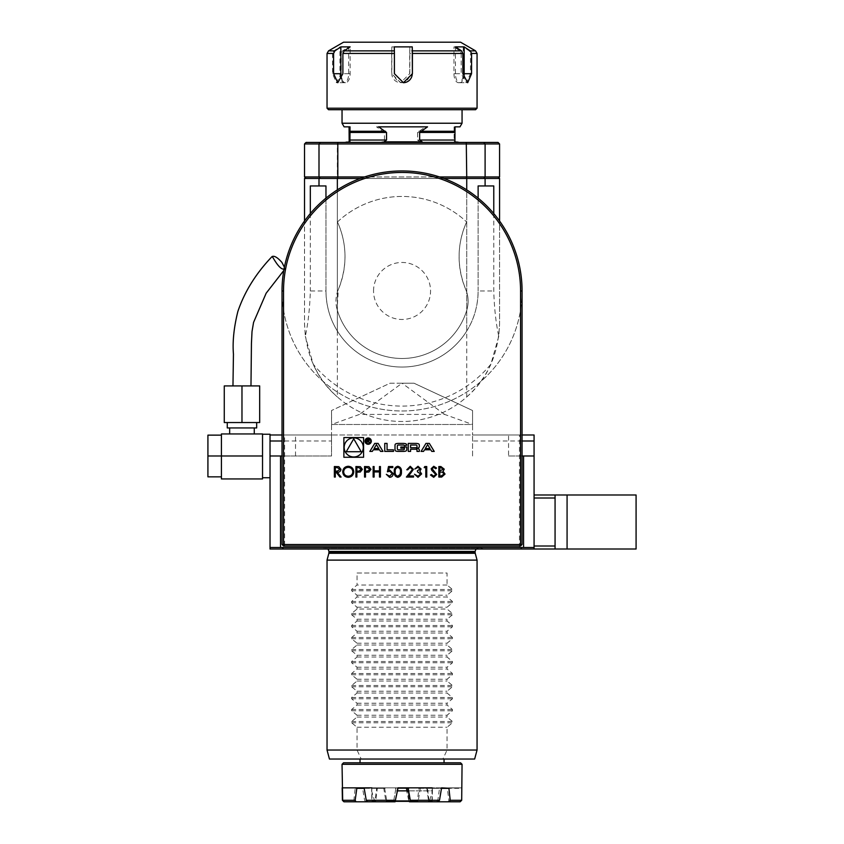 <?xml version="1.0" encoding="UTF-8"?>
<svg xmlns="http://www.w3.org/2000/svg" width="844" height="844" viewBox="0 0 844 844"><rect width="100%" height="100%" fill="white"/><g stroke="black" fill="none" stroke-linecap="round" stroke-linejoin="round"><path stroke-width="0.63" stroke-dasharray="4.22 3.17" d="M270.027 494.995L270.027 434.987L270.027 477.746L270.027 455.992L331.534 455.992L331.534 440.99L282.023 440.99M522.067 290.969A120.017 120.017 0 0 1 402.05 410.986A120.017 120.017 0 0 1 282.023 290.969A120.017 120.017 0 0 1 462.058 187.02A120.017 120.017 0 0 1 462.058 394.908A120.017 120.017 0 0 1 282.023 290.969A120.017 120.017 0 0 1 364.566 176.945A120.017 120.017 0 0 0 360.282 178.443L443.807 178.443A120.017 120.017 0 0 0 439.524 176.945L364.566 176.945L439.524 176.945A120.017 120.017 0 0 1 466.732 189.868L466.732 396.944A97.514 97.514 0 0 1 337.357 396.944L337.357 189.868A120.017 120.017 0 0 0 282.023 290.969L282.023 544.507L283.531 546.005L520.569 546.005L522.067 544.507L522.067 290.969L522.067 434.987L472.556 434.987L522.067 434.987L472.556 434.987L522.067 434.987L522.067 290.969A120.017 120.017 0 0 0 466.732 189.868A120.017 120.017 0 0 1 522.067 290.969L522.067 455.992L508.563 455.992L508.563 434.987M280.524 455.992L280.524 547.503M523.565 455.992L523.565 547.503M282.023 290.969L282.023 434.987L331.534 434.987L331.534 455.992L282.023 455.992L282.023 434.987L331.534 434.987L331.534 424.49L472.556 424.49L472.556 434.987L472.556 410.511L472.556 424.49L444.619 414.415L359.47 414.415L331.618 424.49L472.471 424.49M337.357 331.017L337.357 178.443L466.732 178.443L466.732 331.017A76.076 76.076 0 0 1 337.357 331.017C329.962 319.127 326.164 305.771 325.963 290.969L310.328 290.969C309.801 308.292 308.134 323.41 305.317 336.302L304.526 323.969L304.526 221.001M444.619 414.415L402.05 383.229L414.045 383.229L472.556 410.511L414.045 383.229L390.044 383.229L331.534 410.511L390.044 383.229L402.05 383.229L359.47 414.415M522.067 434.987L282.023 434.987L331.534 434.987L331.534 410.511L331.618 424.49M508.563 455.992L534.073 455.992M282.023 434.987L331.534 434.987L331.534 440.99M337.463 221.951A94.517 94.517 0 0 1 466.626 221.951A94.517 94.517 0 0 0 337.463 221.951A84.01 84.01 0 0 1 338.338 289.503A30.004 30.004 0 0 0 337.104 309.4A67.509 67.509 0 0 0 466.996 309.4A30.004 30.004 0 0 0 465.751 289.503A84.01 84.01 0 0 1 466.626 221.951C456.921 243.969 456.625 266.482 465.751 289.503C468.431 295.97 468.842 302.606 466.996 309.4A67.509 67.509 0 0 1 337.104 309.4L338.338 289.503C347.475 266.398 347.19 243.884 337.463 221.951M534.073 496.019L534.073 547.503L270.027 547.503L284.628 547.503L284.628 434.987L270.027 434.987L270.027 455.992M282.888 547.503L534.073 547.503L519.461 547.503L519.461 434.987L284.628 434.987M567.073 494.995L567.073 549.011L567.073 494.995L567.073 549.011L636.081 549.011L636.081 494.995L555.067 494.995L555.067 549.011L555.067 494.995L534.073 494.995L534.073 434.987L519.461 434.987M466.732 189.868A120.017 120.017 0 0 0 443.807 178.443M439.524 176.945A120.017 120.017 0 0 0 364.566 176.945A120.017 120.017 0 0 1 439.524 176.945L466.732 176.945L466.278 178.443L498.065 178.443L337.811 178.443L466.278 178.443M360.282 178.443A120.017 120.017 0 0 0 337.357 189.868M472.556 455.992L472.556 434.987L472.556 455.992M522.067 440.99L472.556 440.99M534.073 546.005L534.073 494.995L534.073 547.503L534.073 546.005L555.067 546.005M567.073 549.011L534.073 549.011L534.073 547.503L534.073 549.011L534.073 547.503L521.202 547.503M555.067 494.995L555.067 549.011M395.171 801.346L410.469 801.346M410.395 800.935L395.245 800.935M397.556 788.148L408.116 788.148M376.403 788.349L355.166 788.349L353.879 800.302L354.807 801.8L374.884 801.8L376.73 787.853L371.624 787.853L371.856 801.8L344.236 801.8L372.13 801.8L371.793 787.853L377.363 787.853L375.728 801.199L375.422 801.8L367.53 801.8L386.911 801.8L384.579 787.853L398.073 787.853L371.887 787.853L432.202 787.853L432.497 790.849L397.039 790.849M408.623 790.849L432.497 790.849L429.385 801.346M408.106 787.853L441.581 787.853M420.386 787.853L418.128 801.8L438.194 801.8L429.216 801.8L427.359 787.853L461.921 787.853M427.359 787.853L432.476 787.853L432.244 801.8L460.138 801.8M432.181 788.349L426.737 787.853L447.193 787.853L448.934 800.302L448.048 801.8L459.864 801.8L431.959 801.8L432.181 788.349L462.058 787.853M448.554 787.853L461.752 787.853M461.689 788.349L461.415 800.302L459.864 801.8M426.737 787.853L428.668 801.8L448.048 801.8M419.014 788.349L439.513 788.349L437.836 800.302L436.57 801.8L417.189 801.8L419.014 788.349L447.193 787.853M419.51 787.853L406.017 787.853L409.013 801.8L436.57 801.8M406.534 787.853L409.498 801.8M395.91 788.349L393.536 801.8L395.984 787.853L406.017 787.853M395.393 788.349L395.984 787.853M396.501 787.853L362.519 787.853L364.597 800.302L365.895 801.8L393.051 801.8M383.703 787.853L385.972 801.8L365.895 801.8M376.73 787.853L371.592 788.148L371.592 790.849L374.704 801.346M384.579 787.853L342.347 787.853M355.166 788.349L362.519 787.853M397.556 787.853L395.076 801.8M377.363 787.853L356.896 787.853M460.56 762.797L343.54 762.797M342.042 764.295L462.058 764.295M372.13 801.8L375.422 801.8M375.728 801.199L372.457 801.199M394.697 801.199L387.058 801.199M461.415 800.302L448.934 800.302M437.836 800.302L408.718 800.302M393.293 800.302L364.597 800.302M353.879 800.302L342.411 800.302M372.869 762.797L444.049 762.797L372.869 762.797M386.911 801.8L394.591 801.8M417.959 801.199L410.437 801.199M343.951 801.8L354.807 801.8M374.884 801.8L371.856 801.8M372.183 801.199L375.19 801.199M393.536 801.8L385.972 801.8M386.13 801.199L393.652 801.199M431.959 801.8L428.668 801.8M428.362 801.199L431.632 801.199M417.189 801.8L418.128 801.8M409.403 801.199L417.031 801.199M429.216 801.8L432.244 801.8M431.906 801.199L428.9 801.199M372.869 759.041L444.049 759.041L372.869 759.041M329.445 759.041L361.19 759.041L357.044 750.042L357.044 727.243L351.632 722.77L351.632 721.504L357.044 717.041L357.044 715.237L351.632 710.775L351.632 709.498L357.044 705.035L357.044 703.231L351.632 698.769L351.632 697.492L357.044 693.029L357.044 691.236L351.632 686.763L351.632 685.497L357.044 681.034L357.044 679.23L351.632 674.767L351.632 673.491L357.044 669.028L357.044 667.224L351.632 662.762L351.632 661.496L357.044 657.022L357.044 655.229L351.632 650.766L351.632 649.49L357.044 645.027L357.044 643.223L351.632 638.76L351.632 637.484L357.044 633.021L357.044 631.217L351.632 626.754L351.632 625.488L357.044 621.015L357.044 619.222L351.632 614.759L351.632 613.482L357.044 609.02L447.056 609.02L452.458 613.482L452.458 614.759L447.056 619.222L447.056 621.015L452.458 625.488L452.458 626.754L447.056 631.217L447.056 633.021L452.458 637.484L452.458 638.76L447.056 643.223L447.056 645.027L452.458 649.49L452.458 650.766L447.056 655.229L447.056 657.022L452.458 661.496L452.458 662.762L447.056 667.224L447.056 669.028L452.458 673.491L452.458 674.767L447.056 679.23L447.056 681.034L452.458 685.497L452.458 686.763L447.056 691.236L447.056 693.029L452.458 697.492L452.458 698.769L447.056 703.231L447.056 705.035L452.458 709.498L452.458 710.775L447.056 715.237L447.056 717.041L452.458 721.504L452.458 722.77L447.056 727.243L447.056 750.042L442.91 759.041L474.644 759.041M357.044 619.222L447.056 619.222M357.044 621.015L447.056 621.015M357.044 631.217L447.056 631.217M357.044 633.021L447.056 633.021M357.044 643.223L447.056 643.223M357.044 645.027L447.056 645.027M357.044 655.229L447.056 655.229M357.044 657.022L447.056 657.022M357.044 667.224L447.056 667.224M357.044 669.028L447.056 669.028M357.044 679.23L447.056 679.23M357.044 681.034L447.056 681.034M357.044 691.236L447.056 691.236M357.044 693.029L447.056 693.029M357.044 703.231L447.056 703.231M357.044 705.035L447.056 705.035M357.044 715.237L447.056 715.237M357.044 717.041L447.056 717.041M357.044 727.243L447.056 727.243M357.044 609.02L357.044 607.216L351.632 602.753L351.632 601.477L357.044 597.014L447.056 597.014L452.458 601.477L452.458 602.753L447.056 607.216L447.056 609.02M357.044 607.216L447.056 607.216M357.044 597.014L357.044 595.22L351.632 590.747L351.632 589.481L357.044 585.019L357.044 573.013L447.056 573.013L447.056 585.019L452.458 589.481L452.458 590.747L447.056 595.22L447.056 597.014M447.056 585.019L357.044 585.019M357.044 595.22L447.056 595.22M357.044 573.013L447.056 573.013M361.19 759.041L442.91 759.041M357.044 750.042L327.039 750.042M477.06 750.042L447.056 750.042M323.431 547.809L480.658 547.809L323.431 547.809L320.752 549.011L483.348 549.011L320.752 549.011M325.383 547.809L478.706 547.809L325.383 547.809L328.063 549.011M477.06 560.11L327.039 560.11M534.073 549.011L270.027 549.011L270.027 547.503M284.628 547.503L519.461 547.503M306.034 178.443L337.811 178.443L306.034 178.443L304.526 176.945L304.526 143.944L306.034 142.436L337.811 142.436L337.357 143.944L499.564 143.944L498.065 142.436L337.811 142.436M493.772 213.564L493.772 290.969C494.278 308.155 495.945 323.273 498.783 336.302L499.564 323.969L499.564 178.443L466.732 178.443M337.357 178.443L304.526 178.443L304.526 323.969C305.834 354.839 316.774 379.156 337.357 396.944M478.126 198.14L478.126 290.969A76.076 76.076 0 0 1 402.05 367.045A76.076 76.076 0 0 1 325.963 290.969L325.963 198.14M466.732 331.017C474.128 319.169 477.926 305.823 478.126 290.969L493.772 290.969M466.732 396.944C487.315 379.178 498.255 354.849 499.564 323.969L499.564 221.001M310.328 213.564L310.328 290.969M493.772 185.944L478.126 185.944L478.126 290.969M498.783 336.302L490.87 364.207A115.132 115.132 0 0 1 313.219 364.207L305.317 336.302M490.87 364.207A97.514 97.514 0 0 1 313.219 364.207M310.328 185.944L325.963 185.944L325.963 290.969M364.566 176.945L337.357 176.945L337.811 178.443M304.526 143.944L337.357 143.944L337.357 176.945L304.526 176.945M466.278 142.436L466.732 176.945L499.564 176.945L498.065 178.443M499.564 176.945L499.564 143.944M400.911 142.436L459.505 142.436L400.911 142.436M227.268 427.94L256.671 427.94M241.975 422.538L227.268 422.538L241.975 422.538L241.975 385.93L224.272 385.93L224.272 422.538L259.678 422.538L259.678 385.93L241.975 385.93M221.413 455.992L221.413 433.943L262.526 433.943L262.526 477.746L262.526 455.992L221.413 455.992L221.413 476.849L221.413 474.729L221.413 476.849L207.919 476.849L207.919 455.992L221.413 455.992M262.526 478.949L262.526 455.992M221.413 435.135L221.413 454.04L221.413 435.135L207.919 435.135L207.919 455.992M241.975 433.943L229.663 433.943L241.975 433.943M221.413 478.949L221.413 476.849M221.413 474.729L221.413 458.113L221.413 474.729M241.975 427.94L229.663 427.94L241.975 427.94M270.027 434.238L270.027 434.987M244.95 385.93L232.965 385.93L244.95 385.93M284.027 269.12L285.093 269.036L284.407 267.2M460.56 42.2L343.54 42.2M455.454 46.884L455.454 73.702A8.999 4.357 90 0 0 459.811 82.712A8.999 4.357 90 0 0 463.567 78.249M463.24 46.884L463.24 73.702A8.999 4.642 90 0 1 458.598 82.712A8.999 4.642 90 0 1 453.956 73.702L453.956 46.884L463.24 46.884L469.201 50.862L470.488 53.457L477.06 53.457M409.836 46.884L409.836 73.702A8.999 8.999 -90 0 1 400.837 82.712A8.999 8.999 -90 0 1 391.838 73.702L391.838 46.884L409.836 46.884L409.688 53.457L461.204 53.457L459.906 50.862L453.956 46.884M348.646 46.884L348.646 73.702A8.999 4.357 -90 0 1 344.289 82.712A8.999 4.357 -90 0 1 339.932 73.702L339.932 46.884L348.646 46.884L342.558 50.862L341.24 53.457L391.69 53.457L391.838 46.884M341.788 79.125A8.999 4.642 -90 0 0 345.491 82.712A8.999 4.642 -90 0 0 350.133 73.702L350.133 46.884M394.253 46.884L394.253 73.702A8.999 8.999 90 0 0 403.253 82.712A8.999 8.999 90 0 0 403.337 82.701M327.039 53.457L332.525 53.457L333.844 50.862L339.932 46.884M461.204 53.457L461.204 73.702L466.31 82.712L470.488 73.702L470.488 53.457M391.69 53.457L391.69 73.702L400.678 82.712L409.688 73.702L409.688 53.457M332.525 53.457L332.525 73.702L336.408 82.712L341.24 73.702L341.24 53.457M477.06 108.211L327.039 108.211M328.538 109.709L475.562 109.709M342.042 109.709L462.058 109.709L342.042 109.709M342.042 123.235L462.058 123.235M376.54 126.843L425.471 126.843L376.54 126.843L384.453 132.455L384.453 140.041L381.921 141.845L420.09 141.845L417.569 140.041L417.569 132.455L425.471 126.843M350.028 126.843L344.12 126.843M427.549 126.843L378.618 126.843M459.98 126.843L455.032 126.843M454.061 126.843L454.167 141.845L454.927 141.845M381.921 141.845L420.09 141.845M349.922 141.845L346.177 141.845M422.169 141.845L383.999 141.845M454.167 141.845L457.923 141.845M373.544 290.969A28.506 28.506 0 0 1 416.303 266.282A28.506 28.506 0 0 1 416.303 315.656A28.506 28.506 0 0 1 373.544 290.969M343.877 457.269L363.574 457.269L363.574 437.572L343.877 437.572L343.877 457.269M363.279 447.415A9.548 9.548 0 0 0 348.952 439.144A9.548 9.548 0 0 0 348.952 455.686A9.548 9.548 0 0 0 363.279 447.415M353.731 438.806L346.262 451.73L361.19 451.73L353.731 438.806M427.655 444.64L430.018 448.533L425.281 448.533L427.655 444.64M434.227 451.424L429.343 443.406L425.956 443.406L421.082 451.424L423.519 451.424L424.511 449.799L430.788 449.799L431.78 451.424L434.227 451.424M419.32 445.21A1.561 1.561 0 0 0 418.096 443.68A11.109 11.109 0 0 0 415.659 443.406L408.274 443.406L408.274 451.424L410.585 451.424L410.585 449.219L416.008 449.219A1.002 1.002 0 0 1 416.999 450.211L416.999 451.424L419.32 451.424L419.32 450.2A1.561 1.561 0 0 0 418.096 448.681A11.109 11.109 0 0 0 416.609 448.449L416.609 448.248A11.109 11.109 0 0 0 418.096 448.016A1.561 1.561 0 0 0 419.32 446.497L419.32 445.21M416.008 447.721A1.002 1.002 0 0 0 416.999 446.719L416.999 446.022A1.002 1.002 0 0 0 416.008 445.02L410.585 445.02L410.585 447.721L416.008 447.721M406.745 445.21A1.561 1.561 0 0 0 405.521 443.68A11.109 11.109 0 0 0 403.084 443.406L398.663 443.406A11.109 11.109 0 0 0 396.216 443.68A1.561 1.561 0 0 0 395.003 445.21L395.003 449.63A1.561 1.561 0 0 0 396.216 451.16A11.109 11.109 0 0 0 398.663 451.424L403.084 451.424A11.109 11.109 0 0 0 405.521 451.16A1.561 1.561 0 0 0 406.745 449.63L406.745 447.014L400.816 447.014L400.816 448.164L404.434 448.164L404.434 448.818A1.002 1.002 0 0 1 403.432 449.81L398.305 449.81A1.002 1.002 0 0 1 397.313 448.818L397.313 446.022A1.002 1.002 0 0 1 398.305 445.02L403.432 445.02A1.002 1.002 0 0 1 404.381 445.727L406.745 445.21M393.473 449.81L387.069 449.81L387.069 443.406L384.748 443.406L384.748 451.424L393.473 451.424L393.473 449.81M370.716 441.138A2.553 2.553 0 0 0 366.887 438.922A2.553 2.553 0 0 0 366.887 443.343A2.553 2.553 0 0 0 370.716 441.138M371.318 441.138A3.154 3.154 0 0 0 366.591 438.405A3.154 3.154 0 0 0 366.591 443.86A3.154 3.154 0 0 0 371.318 441.138M368.585 441.19L369.493 440.125L368.353 439.07L366.94 439.07L366.94 442.921L367.34 441.222L369.735 442.921L368.585 441.19M367.34 439.513L368.385 439.513A0.622 0.622 0 0 1 369.007 440.135A0.622 0.622 0 0 1 368.385 440.768L367.34 440.768L367.34 439.513M379.557 449.799L380.549 451.424L382.986 451.424L378.112 443.406L374.725 443.406L369.851 451.424L372.288 451.424L373.28 449.799L379.557 449.799M376.424 444.64L378.787 448.533L374.05 448.533L376.424 444.64M438.848 477.05L438.848 466.542L440.895 466.542L444.239 469.148L443.026 471.385L445.041 474.064L441.686 477.05L438.848 477.05M442.383 472.186L439.798 472.07L439.798 475.974L441.138 475.974L444.102 474.064L442.383 472.186M443.29 469.169L439.798 467.618L439.798 470.984L443.29 469.169M433.7 477.314L430.503 475.024L431.389 474.486L433.7 476.238L435.757 474.455L431.759 470.33L431.178 468.726L433.763 466.278L436.559 468.051L435.715 468.694L433.658 467.354L432.117 468.684L436.696 474.476L433.7 477.314M424.173 467.618L424.796 466.542L426.737 466.542L426.737 477.05L425.787 477.05L425.787 467.618L424.173 467.618M418.023 467.354L414.889 468.969L418.012 466.278L421.082 469L419.848 471.163L421.62 473.927L417.98 477.314L414.478 474.222L418.002 476.238L420.671 474.022L417.442 471.796L417.442 470.72L420.133 469L418.023 467.354M410.184 467.354L407.747 469.781L406.808 469.781L410.237 466.278L413.402 469.401L408.654 475.974L413.539 475.974L413.539 477.05L406.407 477.05L412.463 469.486L410.184 467.354M397.798 477.314C395.15 476.617 393.979 474.782 394.285 471.796C393.979 468.821 395.15 466.975 397.798 466.278C400.478 466.964 401.681 468.8 401.417 471.796C401.681 474.792 400.478 476.628 397.798 477.314M400.478 471.796C400.721 469.475 399.834 467.998 397.83 467.354C395.804 467.987 394.939 469.464 395.224 471.796C394.939 474.128 395.804 475.605 397.83 476.238L400.077 474.433L400.478 471.796M388.493 466.542L392.808 466.542L392.808 467.618L389.232 467.618L388.662 470.382L389.907 470.182L393.209 473.611C393.04 475.911 391.827 477.145 389.548 477.314L386.341 474.349L389.601 476.238L392.27 473.579L389.738 471.258L387.417 471.796L388.493 466.542M373.143 477.05L373.143 466.542L374.092 466.542L374.092 470.857L379.473 470.857L379.473 466.542L380.422 466.542L380.422 477.05L379.473 477.05L379.473 471.933L374.092 471.933L374.092 477.05L373.143 477.05M364.534 477.05L364.534 466.542L368.986 466.7L370.991 469.359L368.902 472.028L365.473 472.197L365.473 477.05L364.534 477.05M370.052 469.369L367.393 467.618L365.473 467.618L365.473 471.121L367.309 471.142L370.052 469.369M355.915 477.05L355.915 466.542L360.367 466.7L362.371 469.359L360.282 472.028L356.854 472.197L356.854 477.05L355.915 477.05M361.432 469.369L358.774 467.618L356.854 467.618L356.854 471.121L358.7 471.142L361.432 469.369M342.717 471.838C343.002 468.473 344.816 466.616 348.171 466.278C351.589 466.542 353.457 468.388 353.763 471.796C353.457 475.161 351.621 477.008 348.255 477.314C344.89 477.029 343.044 475.204 342.717 471.838M348.213 476.238C351.009 476.037 352.549 474.55 352.813 471.785C352.528 469.053 350.998 467.576 348.213 467.354C345.449 467.597 343.93 469.095 343.666 471.838C343.951 474.56 345.47 476.027 348.213 476.238M334.372 477.05L334.372 466.542L338.855 466.69L340.965 469.348C340.659 471.385 339.415 472.334 337.241 472.197L341.103 477.05L339.942 477.05L336.081 472.197L335.311 472.197L335.311 477.05L334.372 477.05M340.026 469.348L337.283 467.618L335.311 467.618L335.311 471.121L337.241 471.142L340.026 469.348M295.527 455.992L295.527 434.987M555.067 498.002L534.073 498.002M419.901 788.349L427.697 788.349M432.381 788.349L461.879 788.349M427.085 788.349L447.584 788.349M384.189 788.349L362.962 788.349M377.004 788.349L385.075 788.349M351.632 613.482L452.458 613.482M351.632 614.759L452.458 614.759M351.632 625.488L452.458 625.488M351.632 626.754L452.458 626.754M351.632 637.484L452.458 637.484M351.632 638.76L452.458 638.76M351.632 649.49L452.458 649.49M351.632 650.766L452.458 650.766M351.632 661.496L452.458 661.496M351.632 662.762L452.458 662.762M351.632 673.491L452.458 673.491M351.632 674.767L452.458 674.767M351.632 685.497L452.458 685.497M351.632 686.763L452.458 686.763M351.632 697.492L452.458 697.492M351.632 698.769L452.458 698.769M351.632 709.498L452.458 709.498M351.632 710.775L452.458 710.775M351.632 721.504L452.458 721.504M351.632 722.77L452.458 722.77M351.632 601.477L452.458 601.477M351.632 602.753L452.458 602.753M351.632 589.481L452.458 589.481M351.632 590.747L452.458 590.747M475.109 551.406L328.981 551.406M475.109 552.356L328.981 552.356M475.235 553.284L328.865 553.284M475.562 50.862L469.201 50.862M459.906 50.862L409.709 50.862M391.711 50.862L342.558 50.862M333.844 50.862L328.538 50.862M455.454 73.702L462.85 73.702M463.24 73.702L470.488 73.702M453.956 73.702L461.204 73.702M348.646 73.702L341.24 73.702M339.932 73.702L332.525 73.702M350.133 73.702L342.886 73.702M349.205 131.253L383.408 131.253M349.216 132.455L384.453 132.455M418.603 131.253L454.199 131.253M417.569 132.455L454.22 132.455M417.569 140.041L454.22 140.041M349.216 140.041L384.453 140.041M483.348 549.011L480.658 547.809M476.027 549.011L478.706 547.809M283.774 270.534L285.093 269.036M459.811 82.712L467.681 82.712M458.598 82.712L466.31 82.712M344.289 82.712L336.408 82.712M345.491 82.712L337.779 82.712"/><path stroke-width="1.27" d="M342.717 471.838C343.002 468.473 344.816 466.616 348.171 466.278C351.589 466.542 353.457 468.388 353.763 471.796C353.457 475.161 351.621 477.008 348.255 477.314C344.89 477.029 343.044 475.204 342.717 471.838M364.534 477.05L364.534 466.542L368.986 466.7L370.991 469.359L368.902 472.028L365.473 472.197L365.473 477.05L364.534 477.05M388.493 466.542L392.808 466.542L392.808 467.618L389.232 467.618L388.662 470.382L389.907 470.182L393.209 473.611C393.04 475.911 391.827 477.145 389.548 477.314L386.341 474.349L389.601 476.238L392.27 473.579L389.738 471.258L387.417 471.796L388.493 466.542M410.184 467.354L407.747 469.781L406.808 469.781L410.237 466.278L413.402 469.401L408.654 475.974L413.539 475.974L413.539 477.05L406.407 477.05L412.463 469.486L410.184 467.354M424.173 467.618L424.796 466.542L426.737 466.542L426.737 477.05L425.787 477.05L425.787 467.618L424.173 467.618M438.848 477.05L438.848 466.542L440.895 466.542L444.239 469.148L443.026 471.385L445.041 474.064L441.686 477.05L438.848 477.05M380.549 451.424L382.986 451.424L378.112 443.406L374.725 443.406L369.851 451.424L372.288 451.424L373.28 449.799L379.557 449.799L380.549 451.424M371.318 441.138A3.154 3.154 0 0 0 366.591 438.405A3.154 3.154 0 0 0 366.591 443.86A3.154 3.154 0 0 0 371.318 441.138M387.069 449.81L387.069 443.406L384.748 443.406L384.748 451.424L393.473 451.424L393.473 449.81L387.069 449.81M405.521 443.68A11.109 11.109 0 0 0 403.084 443.406L398.663 443.406A11.109 11.109 0 0 0 396.216 443.68A1.561 1.561 0 0 0 395.003 445.21L395.003 449.63A1.561 1.561 0 0 0 396.216 451.16A11.109 11.109 0 0 0 398.663 451.424L403.084 451.424A11.109 11.109 0 0 0 405.521 451.16A1.561 1.561 0 0 0 406.745 449.63L406.745 447.014L400.816 447.014L400.816 448.164L404.434 448.164L404.434 448.818A1.002 1.002 0 0 1 403.432 449.81L398.305 449.81A1.002 1.002 0 0 1 397.313 448.818L397.313 446.022A1.002 1.002 0 0 1 398.305 445.02L403.432 445.02A1.002 1.002 0 0 1 404.381 445.727L406.745 445.21A1.561 1.561 0 0 0 405.521 443.68M418.096 443.68A11.109 11.109 0 0 0 415.659 443.406L408.274 443.406L408.274 451.424L410.585 451.424L410.585 449.219L416.008 449.219A1.002 1.002 0 0 1 416.999 450.211L416.999 451.424L419.32 451.424L419.32 450.2A1.561 1.561 0 0 0 418.096 448.681A11.109 11.109 0 0 0 416.609 448.449L416.609 448.248A11.109 11.109 0 0 0 418.096 448.016A1.561 1.561 0 0 0 419.32 446.497L419.32 445.21A1.561 1.561 0 0 0 418.096 443.68M429.343 443.406L425.956 443.406L421.082 451.424L423.519 451.424L424.511 449.799L430.788 449.799L431.78 451.424L434.227 451.424L429.343 443.406M520.569 544.507L520.569 290.969A118.519 118.519 0 0 0 402.05 172.45A118.519 118.519 0 0 0 283.531 290.969L283.531 544.507L520.569 544.507L520.569 546.005L283.531 546.005L282.023 544.507L282.023 290.969A120.017 120.017 0 0 1 402.05 170.942A120.017 120.017 0 0 1 522.067 290.969L522.067 544.507L520.569 544.507M363.574 457.269L363.574 437.572L343.877 437.572L343.877 457.269L363.574 457.269M433.7 477.314L430.503 475.024L431.389 474.486L433.7 476.238L435.757 474.455L431.759 470.33L431.178 468.726L433.763 466.278L436.559 468.051L435.715 468.694L433.658 467.354L432.117 468.684L436.696 474.476L433.7 477.314M418.023 467.354L414.889 468.969L418.012 466.278L421.082 469L419.848 471.163L421.62 473.927L417.98 477.314L414.478 474.222L418.002 476.238L420.671 474.022L417.442 471.796L417.442 470.72L420.133 469L418.023 467.354M397.798 477.314C395.15 476.617 393.979 474.782 394.285 471.796C393.979 468.821 395.15 466.975 397.798 466.278C400.478 466.964 401.681 468.8 401.417 471.796C401.681 474.792 400.478 476.628 397.798 477.314M373.143 477.05L373.143 466.542L374.092 466.542L374.092 470.857L379.473 470.857L379.473 466.542L380.422 466.542L380.422 477.05L379.473 477.05L379.473 471.933L374.092 471.933L374.092 477.05L373.143 477.05M355.915 477.05L355.915 466.542L360.367 466.7L362.371 469.359L360.282 472.028L356.854 472.197L356.854 477.05L355.915 477.05M334.372 477.05L334.372 466.542L338.855 466.69L340.965 469.348C340.659 471.385 339.415 472.334 337.241 472.197L341.103 477.05L339.942 477.05L336.081 472.197L335.311 472.197L335.311 477.05L334.372 477.05M282.888 549.011L270.027 549.011L270.027 455.992L280.524 455.992L280.524 547.503L270.027 547.503L282.888 547.503L282.888 549.011L636.081 549.011L636.081 494.995L567.073 494.995L567.073 549.011M282.023 455.992L280.524 455.992M523.565 547.503L523.565 455.992L534.073 455.992L534.073 547.503L280.524 547.503M523.565 455.992L522.067 455.992M282.023 440.99L270.027 440.99L270.027 455.992M270.027 440.99L270.027 434.987L282.023 434.987M522.067 434.987L534.073 434.987L534.073 455.992M534.073 440.99L522.067 440.99M521.202 549.011L521.202 547.503L534.073 547.503L534.073 549.011M534.073 494.995L555.067 494.995L555.067 549.011M555.067 494.995L567.073 494.995M410.469 801.346L395.171 801.346M395.245 800.935L410.395 800.935M408.116 788.148L397.556 788.148M432.202 787.853L398.073 787.853L395.076 801.8L356.041 801.8L355.155 800.302L356.896 787.853L355.546 787.853M397.039 790.849L408.623 790.849M441.581 787.853L439.492 800.302L438.194 801.8L449.282 801.8L450.221 800.302L448.924 788.349L441.581 787.853M462.058 764.295L342.042 764.295L343.54 762.797L460.56 762.797L462.058 764.295L461.689 800.302L460.138 801.8L449.282 801.8M409.403 801.199L409.498 801.8L408.929 801.346M371.887 787.853L342.168 787.853L342.411 800.302L343.951 801.8L342.675 800.302L342.042 764.295M408.179 788.349L410.553 801.8L407.599 787.853M408.696 788.349L398.073 787.853M367.53 801.8L366.254 800.302L364.112 787.853M356.041 801.8L344.236 801.8M342.675 800.302L355.155 800.302M450.221 800.302L461.689 800.302M366.254 800.302L395.372 800.302M410.806 800.302L439.492 800.302M438.194 801.8L411.039 801.8M410.553 801.8L409.498 801.8M477.06 750.042L327.039 750.042L329.445 759.041L474.644 759.041L477.06 750.042L477.06 560.11L327.039 560.11L328.865 553.284L475.235 553.284L477.06 560.11M328.063 549.011L328.981 551.406L475.109 551.406L476.027 549.011M328.865 553.284L328.981 551.406M327.039 750.042L327.039 560.11M304.526 221.001L304.526 178.443L360.282 178.443M443.807 178.443L499.564 178.443L499.564 221.001M337.357 189.868L337.357 178.443M493.772 213.564L493.772 185.944L478.126 185.944L478.126 198.14M485.1 185.944L485.1 178.443M466.732 178.443L466.732 189.868M319 178.443L319 185.944L310.328 185.944L310.328 213.564M319 185.944L325.963 185.944L325.963 198.14M483.781 178.443L485.1 176.945L499.564 176.945L498.065 178.443M306.034 178.443L304.526 176.945L319 176.945L320.319 178.443M466.278 178.443L466.732 176.945L485.1 176.945L485.1 143.944L483.781 142.436L498.065 142.436L499.564 143.944L304.526 143.944L306.034 142.436L320.319 142.436L319 143.944L319 176.945L364.566 176.945M499.564 143.944L499.564 176.945M304.526 143.944L304.526 176.945M337.811 178.443L337.811 142.436L483.781 142.436M439.524 176.945L466.732 176.945L466.278 142.436M320.319 142.436L337.811 142.436M283.531 546.005L283.531 544.507L282.023 544.507M520.569 546.005L522.067 544.507M256.671 422.538L256.671 427.94L227.268 427.94L227.268 422.538M262.526 455.992L221.413 455.992L221.413 433.943L262.526 433.943L262.526 478.949L221.413 478.949L221.413 455.992L207.919 455.992L207.919 435.135L221.413 435.135M270.027 434.987L270.027 434.238L262.526 434.238M221.413 476.849L207.919 476.849L207.919 455.992M284.407 267.2L281.907 262.41C277.57 257.462 274.289 255.521 272.053 256.576C272.327 255.595 278.837 269.816 284.027 269.12M259.678 422.538L259.678 385.93L241.975 385.93L241.975 422.538L259.678 422.538M241.975 422.538L224.272 422.538L224.272 385.93L241.975 385.93M340.849 46.884L334.899 50.862L333.602 53.457L327.039 53.457L328.538 50.862L343.54 42.2L460.56 42.2L475.562 50.862L470.245 50.862L464.168 46.884L464.168 73.702L471.564 73.702L467.681 82.712L462.85 73.702L462.85 53.457L412.41 53.457L412.252 46.884L412.41 73.702L403.421 82.712L394.412 73.702L394.412 53.457L342.886 53.457L344.183 50.862L350.133 46.884L340.849 46.884L340.849 73.702A8.999 4.642 -90 0 0 341.788 79.125M463.567 78.249A8.999 4.357 90 0 0 464.168 73.702M412.378 50.862L461.531 50.862L455.454 46.884L464.168 46.884M403.337 82.701A8.999 8.999 90 0 0 412.252 73.702M344.183 50.862L394.38 50.862L394.253 46.884L412.252 46.884M461.531 50.862L462.85 53.457M475.562 50.862L477.06 53.457L471.564 53.457L470.245 50.862M471.564 53.457L471.564 73.702M342.886 53.457L342.886 73.702L337.779 82.712L333.602 73.702L333.602 53.457M394.38 50.862L394.412 53.457M412.41 53.457L412.41 73.702M327.039 53.457L327.039 108.211L477.06 108.211L477.06 53.457M477.06 108.211L475.562 109.709L328.538 109.709L327.039 108.211M462.058 109.709L462.058 123.235L342.042 123.235L342.042 109.709M349.173 141.845L349.068 126.843M342.042 123.235L344.12 126.843L350.028 126.843L349.922 141.845L344.584 142.436M378.618 126.843L427.549 126.843L419.647 132.455L419.647 140.041L422.169 141.845L383.999 141.845L386.531 140.041L386.531 132.455L378.618 126.843M459.505 142.436L454.927 141.845L455.032 126.843L459.98 126.843L462.058 123.235M363.279 447.415A9.548 9.548 0 0 0 348.952 439.144A9.548 9.548 0 0 0 348.952 455.686A9.548 9.548 0 0 0 363.279 447.415M346.262 451.73L361.19 451.73L353.731 438.806L346.262 451.73M427.655 444.64L430.018 448.533L425.281 448.533L427.655 444.64M416.008 447.721A1.002 1.002 0 0 0 416.999 446.719L416.999 446.022A1.002 1.002 0 0 0 416.008 445.02L410.585 445.02L410.585 447.721L416.008 447.721M370.716 441.138A2.553 2.553 0 0 0 366.887 438.922A2.553 2.553 0 0 0 366.887 443.343A2.553 2.553 0 0 0 370.716 441.138M369.493 440.125L368.353 439.07L366.94 439.07L366.94 442.921L367.34 441.222L369.735 442.921L368.585 441.19L369.493 440.125M367.34 439.513L368.385 439.513A0.622 0.622 0 0 1 369.007 440.135A0.622 0.622 0 0 1 368.385 440.768L367.34 440.768L367.34 439.513M376.424 444.64L378.787 448.533L374.05 448.533L376.424 444.64M441.074 467.618L439.798 467.618L439.798 470.984L443.29 469.169L441.074 467.618M440.42 472.07L439.798 472.07L439.798 475.974L441.138 475.974L444.102 474.064L442.383 472.186L440.42 472.07M397.83 467.354C395.804 467.987 394.939 469.464 395.224 471.796C394.939 474.128 395.804 475.605 397.83 476.238L400.077 474.433L400.478 471.796C400.721 469.475 399.834 467.998 397.83 467.354M367.393 467.618L365.473 467.618L365.473 471.121L367.309 471.142L370.052 469.369L367.393 467.618M358.774 467.618L356.854 467.618L356.854 471.121L358.7 471.142L361.432 469.369L358.774 467.618M352.813 471.785C352.528 469.053 350.998 467.576 348.213 467.354C345.449 467.597 343.93 469.095 343.666 471.838C343.951 474.56 345.47 476.027 348.213 476.238C351.009 476.037 352.549 474.55 352.813 471.785M337.283 467.618L335.311 467.618L335.311 471.121L337.241 471.142L340.026 469.348L337.283 467.618M555.067 546.005L534.073 546.005M555.067 498.002L534.073 498.002M441.127 788.349L448.924 788.349M364.576 788.349L356.506 788.349M328.981 552.356L475.109 552.356L475.109 551.406M283.531 290.969L282.023 290.969M520.569 290.969L522.067 290.969M328.538 50.862L334.899 50.862M340.849 73.702L333.602 73.702M385.486 131.253L349.901 131.253M386.531 132.455L349.88 132.455M454.895 131.253L420.681 131.253M454.874 132.455L419.647 132.455M386.531 140.041L349.88 140.041M454.874 140.041L419.647 140.041M360.04 759.041L360.04 762.797M444.049 759.041L444.049 762.797M475.109 552.356L475.235 553.284M229.663 427.94L229.663 433.943M254.276 427.94L254.276 433.943M270.027 477.746L262.526 477.746M232.965 385.93L233.44 354.132C232.427 341.672 233.893 327.44 237.871 311.447C244.549 291.718 255.943 273.424 272.053 256.576M250.974 385.93L251.438 343.392L252.018 331.534L253.569 322.376L266.155 293.216L283.774 270.534"/></g></svg>
